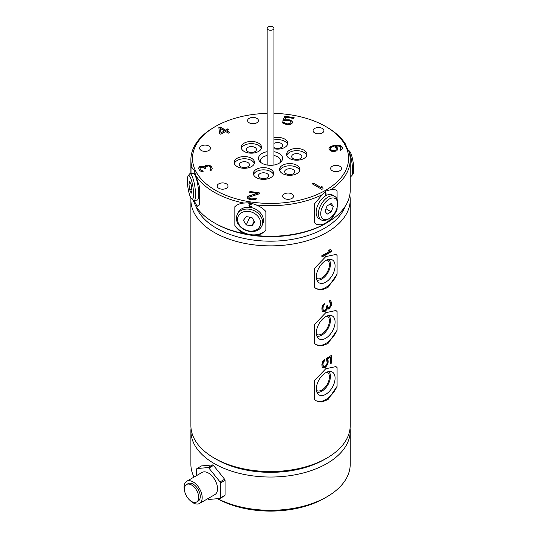 <?xml version="1.0" encoding="UTF-8"?>
<svg xmlns="http://www.w3.org/2000/svg" width="538" height="538" viewBox="0 0 538 538"><rect width="100%" height="100%" fill="white"/><g stroke="black" fill="none" stroke-linecap="round" stroke-linejoin="round"><path stroke-width="0.81" d="M193.075 200.022L195.469 205.63A79.664 45.992 0 0 0 214.218 222.786A79.664 45.992 0 0 0 243.936 233.613L250.197 234.951L256.054 235.489C260.015 234.77 263.29 233.028 265.873 230.264L265.873 211.528C263.29 208.636 260.015 206.437 256.054 204.924L250.197 202.718L243.936 203.055A79.664 45.992 180 0 1 214.218 192.221A79.664 45.992 180 0 1 195.469 175.065L194.595 170.62L192.221 168.071A79.664 45.992 180 0 1 190.889 159.699A79.664 45.992 180 0 1 209.961 129.84L214.965 126.753M195.469 205.63L197.446 206.262L199.342 204.965L199.342 186.235L195.469 175.065M215.368 223.452L214.218 222.786L215.375 223.452A78.037 45.051 0 0 0 215.375 223.452A78.037 45.051 0 0 0 325.732 223.452L331.139 220.123A79.664 45.992 0 0 0 350.211 190.264L350.211 159.699A79.664 45.992 180 0 1 331.139 189.558L326.156 190.97L322.269 194.682A79.664 45.992 180 0 1 256.054 204.924M243.936 203.055C240.163 203.364 237.13 204.595 234.844 206.726L234.844 225.462C237.13 228.98 240.163 231.696 243.936 233.613M326.882 127.176L325.732 126.517L326.882 127.183A79.664 45.992 180 0 1 326.882 127.183A79.664 45.992 180 0 1 345.638 144.339L346.512 147.116L348.886 151.333A79.664 45.992 180 0 1 350.211 159.699M273.943 113.363A78.037 45.051 180 0 1 325.732 126.517L325.732 126.517A78.037 45.051 180 0 1 325.732 190.23A78.037 45.051 180 0 1 215.375 190.23A78.037 45.051 180 0 1 215.368 126.517A78.037 45.051 180 0 1 267.157 113.363M192.221 168.071L191.414 167.251L191.024 168.32L191.024 173.559M191.024 168.32A19.738 4.17 81.2 0 1 191.676 167.365M197.897 206.141A19.738 4.17 81.2 0 1 195.186 202.759A19.738 4.17 81.2 0 1 194.258 200.506M194.11 200.533L197.258 200.042A13.564 2.865 -98.8 0 0 198.69 194.205A13.564 2.865 -98.8 0 0 196.774 180.19A13.564 2.865 -98.8 0 0 193.108 173.243L189.968 173.727A13.564 2.865 81.2 0 1 193.626 180.674A13.564 2.865 81.2 0 1 195.55 194.689A13.564 2.865 81.2 0 1 194.11 200.533A13.564 2.865 81.2 0 1 193.451 200.311L191.71 198.973A11.937 2.522 81.2 0 1 187.379 180.714A11.937 2.522 81.2 0 1 188.145 175.939A11.937 2.522 81.2 0 1 191.555 180.6A11.937 2.522 81.2 0 1 193.559 194.03A11.937 2.522 81.2 0 1 191.71 198.973M194.79 171.091L194.81 173.572L195.529 175.213M195.455 174.702L194.951 173.794L194.911 171.427M256.054 235.489A79.664 45.992 0 0 0 322.269 225.247L326.156 223.203M265.873 230.264A19.738 15.568 24.9 0 1 250.358 234.615A19.738 15.568 24.9 0 1 234.844 225.462M261.818 226.021L262.658 224.205A13.564 10.693 -155.1 0 0 263.459 220.519A13.564 10.693 -155.1 0 0 252.645 207.944A13.564 10.693 -155.1 0 0 238.052 212.786L237.211 214.601A13.564 10.693 24.9 0 1 251.797 209.759A13.564 10.693 24.9 0 1 262.611 222.335A13.564 10.693 24.9 0 1 261.818 226.021A13.564 10.693 24.9 0 1 247.224 230.863A13.564 10.693 24.9 0 1 236.411 218.287A13.564 10.693 24.9 0 1 237.211 214.601M251.925 203.835L251.925 203.458L248.785 202.974L248.785 203.351L251.233 203.727L249.047 205.045L248.872 206L250.096 206.72L251.401 206.693L251.838 206.162L250.183 206.357L249.309 205.617L251.925 203.835M322.269 194.682L314.367 204.023L314.367 222.759L316.142 224.097L322.269 225.247M335.739 189.827A19.738 11.399 -60 0 1 337.084 190.909L335.88 189.907L331.139 189.558M331.139 220.123L337.084 209.645L337.084 207.675M337.084 199.295L337.084 190.909M350.211 176.383L351.132 176.242A13.564 2.865 -98.8 0 0 351.697 175.825A13.564 2.865 -98.8 0 0 352.572 170.398A13.564 2.865 -98.8 0 0 348.933 151.494M348.711 151.064A13.564 2.865 -98.8 0 0 348.234 150.29M351.697 175.825L352.955 174.023A11.937 2.522 -98.8 0 0 353.722 169.248A11.937 2.522 -98.8 0 0 349.391 150.996L348.025 149.947M337.084 209.645A19.738 11.399 -60 0 1 325.725 222.954A19.738 11.399 -60 0 1 315.961 223.99M334.804 196.417L332.504 195.092A13.564 7.828 120 0 0 322.054 198.724A13.564 7.828 120 0 0 316.136 212.376A13.564 7.828 120 0 0 318.94 218.583L321.247 219.907A13.564 7.828 -60 0 1 318.435 213.7A13.564 7.828 -60 0 1 324.353 200.055A13.564 7.828 -60 0 1 334.804 196.417A13.564 7.828 -60 0 1 337.615 202.631L337.615 203.956A11.937 6.893 -60 0 1 329.175 218.576A11.937 6.893 -60 0 1 320.735 213.7A11.937 6.893 -60 0 1 329.175 199.087A11.937 6.893 -60 0 1 337.615 203.956M325.342 191.777L325.342 195.321L326.109 194.352L326.109 193.747L325.725 194.494L325.725 191.555L325.342 191.777M329.175 218.576L328.025 219.235A13.564 7.828 -60 0 1 321.247 219.907M331.26 211.79L333.338 206.424L331.26 203.465L327.097 205.866L325.013 211.232L327.097 214.198L331.26 211.79L325.981 208.744M329.733 204.346L333.338 206.424M325.725 194.494L325.685 191.575M326.109 194.352L326.068 193.821M325.725 195.099L326.068 194.326M325.342 195.274L325.685 195.079M260.621 223.001A11.937 9.415 24.9 0 1 249.094 230.963A11.937 9.415 24.9 0 1 237.567 219.437A11.937 9.415 24.9 0 1 249.094 211.474A11.937 9.415 24.9 0 1 260.621 223.001M251.939 225.819L254.777 222.1L251.939 217.493L246.249 216.612L243.405 220.338L246.249 224.945L251.939 225.819L254.144 221.064M252.087 217.742L249.76 217.379L246.249 224.945M249.484 205.341L251.925 203.815M251.401 206.693L251.764 206.417M251.058 206.794L251.421 206.666M250.446 206.774L251.071 206.76M250.096 206.72L250.459 206.74M249.571 206.558L250.109 206.686M249.222 206.357L249.585 206.531M248.872 206L249.235 206.323M251.233 203.727L248.785 203.351M248.798 202.974L248.798 203.317M251.596 117.533A5.427 3.134 0 0 0 247.574 120.559A5.427 3.134 0 0 0 254.407 123.585A5.427 3.134 0 0 0 258.428 120.559A5.427 3.134 0 0 0 251.596 117.533M210.291 149.053A5.427 3.134 0 0 0 210.479 148.239A5.427 3.134 0 0 0 205.758 145.132A5.427 3.134 0 0 0 199.813 147.432A5.427 3.134 0 0 0 199.625 148.239A5.427 3.134 0 0 0 204.346 151.346A5.427 3.134 0 0 0 210.291 149.053M226.437 183.841A5.427 3.134 0 0 0 220.526 183.162A5.427 3.134 0 0 0 217.177 186.054A5.427 3.134 0 0 0 218.764 188.273A5.427 3.134 0 0 0 224.676 188.952A5.427 3.134 0 0 0 228.025 186.054A5.427 3.134 0 0 0 226.437 183.841M286.7 193.162A5.427 3.134 0 0 0 282.679 196.188A5.427 3.134 0 0 0 289.505 199.215A5.427 3.134 0 0 0 293.526 196.188A5.427 3.134 0 0 0 286.7 193.162M330.809 167.695A5.427 3.134 0 0 0 330.628 168.508A5.427 3.134 0 0 0 335.342 171.609A5.427 3.134 0 0 0 341.287 169.315A5.427 3.134 0 0 0 341.475 168.508A5.427 3.134 0 0 0 336.754 165.401A5.427 3.134 0 0 0 330.809 167.695M314.663 132.906A5.427 3.134 0 0 0 320.574 133.585A5.427 3.134 0 0 0 323.923 130.687A5.427 3.134 0 0 0 322.336 128.474A5.427 3.134 0 0 0 316.425 127.795A5.427 3.134 0 0 0 313.076 130.687A5.427 3.134 0 0 0 314.663 132.906M246.982 168.098A10.168 5.871 0 0 0 254.521 162.429A10.168 5.871 0 0 0 241.717 156.753A10.168 5.871 0 0 0 234.178 162.429A10.168 5.871 0 0 0 246.982 168.098M273.943 148.73A10.168 5.871 0 0 0 287.393 144.769A10.168 5.871 0 0 0 287.743 143.249A10.168 5.871 0 0 0 273.943 137.762M296.922 165.294A10.168 5.871 0 0 0 285.839 164.023A10.168 5.871 0 0 0 279.558 169.443A10.168 5.871 0 0 0 282.537 173.599A10.168 5.871 0 0 0 293.62 174.87A10.168 5.871 0 0 0 299.901 169.443A10.168 5.871 0 0 0 296.922 165.294M267.157 151.696A12.051 6.96 0 0 0 259.551 161.212A12.051 6.96 0 0 0 262.033 163.29A12.051 6.96 0 0 0 281.549 161.212A12.051 6.96 0 0 0 279.074 153.451A12.051 6.96 0 0 0 273.943 151.696M294.118 148.649A10.168 5.871 0 0 0 286.579 154.319A10.168 5.871 0 0 0 299.384 159.994A10.168 5.871 0 0 0 306.922 154.319A10.168 5.871 0 0 0 294.118 148.649M244.178 151.454A10.168 5.871 0 0 0 255.261 152.725A10.168 5.871 0 0 0 261.542 147.298A10.168 5.871 0 0 0 258.563 143.148A10.168 5.871 0 0 0 247.48 141.877A10.168 5.871 0 0 0 241.199 147.298A10.168 5.871 0 0 0 244.178 151.454M273.358 175.018A10.168 5.871 0 0 0 273.701 173.498A10.168 5.871 0 0 0 264.857 167.674A10.168 5.871 0 0 0 253.707 171.978A10.168 5.871 0 0 0 253.358 173.498A10.168 5.871 0 0 0 262.201 179.322A10.168 5.871 0 0 0 273.358 175.018M312.255 183.835L321.845 189.369L323.042 188.677L322.813 187.163L321.186 186.222L321.415 187.735L313.452 183.142L312.255 183.835M259.383 193.774L259.76 192.967L249.935 191.447L249.558 192.254L257.204 193.438L248.738 195.919L247.393 196.921L247.218 197.93L248.953 199.235L250.52 199.645L254.837 199.8L256.801 198.724L251.165 198.885L249.208 198.065L249.033 197.177L259.383 193.774M209.45 165.294L207.56 165.079L205.402 165.583L204.521 166.901L202.409 166.215L200.667 166.316L199.625 166.645L198.535 168.165L199.706 170.68L201.965 171.683L203.149 171.669L202.786 170.882L201.024 170.311L200.385 169.564L200.001 168.105L200.344 167.547L202.853 167.157L204.844 168.878L205.96 168.703L205.503 167.083L205.846 166.524L208.556 165.939L209.685 166.437L210.768 168.125L210.721 169.315L209.827 169.961L210.19 170.748L211.642 170.021L212.234 168.071L211.078 166.222L209.45 165.294L205.402 165.798L204.521 167.123L202.409 166.43L200.667 166.531L199.625 166.867L198.562 168.307M218.858 127.607L219.571 133.552L220.795 134.258L225.59 131.494L228.448 133.142L229.645 132.449L226.787 130.801L228.784 129.645L227.561 128.938L225.563 130.095L220.055 126.914L218.858 127.607M284.824 120.694L287.305 120.384L289.955 120.969L290.95 121.985L290.85 122.832L289.579 123.673L287.447 123.854L284.79 123.276L283.876 122.099L282.242 121.844L283.008 123.343L287.077 124.661L290.103 124.439L292.141 123.202L292.262 121.669L291.744 120.902L289.316 119.833L284.649 119.806L285.846 117.23L293.755 118.454L294.131 117.647L284.851 116.215L282.914 120.398L284.824 120.694M336.741 150.835L337.824 149.315L337.743 148.488L336.727 146.955L335.174 146.181L338.389 146.02L340.151 146.592L341.085 147.97L339.996 149.49L340.366 150.277L342.02 149.342L342.491 148.427L342.114 146.961L340.265 145.563L337.393 145.159L333.419 145.61L330.292 146.598L328.926 148.158L329.377 149.779L331.226 151.185L334.098 151.582L336.741 150.835M220.97 132.745L220.486 128.548L224.366 130.788L220.97 132.967L220.486 128.548M335.611 150.337L333.103 150.721L330.843 149.719L330.332 148.616L330.729 147.54L332.181 146.813L333.93 146.713L335.409 147.325L336.418 148.858L335.611 150.553L332.121 150.761L330.843 149.941L330.332 148.616M234.36 163.532A10.168 5.871 180 0 1 241.717 158.966A10.168 5.871 180 0 1 254.339 163.532M249.262 163.882A5.084 2.939 0 0 0 243.687 161.73A5.084 2.939 0 0 0 239.269 164.641A5.084 2.939 0 0 0 239.437 165.401A5.084 2.939 0 0 0 245.012 167.553A5.084 2.939 0 0 0 249.437 164.641A5.084 2.939 0 0 0 249.262 163.882M273.943 139.974A10.168 5.871 180 0 1 287.561 144.352M273.943 147.52A5.084 2.939 0 0 0 276.256 148.3A5.084 2.939 0 0 0 282.658 145.462A5.084 2.939 0 0 0 278.886 142.624A5.084 2.939 0 0 0 273.943 143.404M279.74 170.553A10.168 5.871 180 0 1 286.747 166.047A10.168 5.871 180 0 1 296.922 167.506A10.168 5.871 180 0 1 299.72 170.553M286.135 169.584A5.084 2.939 0 0 0 284.642 171.662A5.084 2.939 0 0 0 287.783 174.373A5.084 2.939 0 0 0 293.324 173.734A5.084 2.939 0 0 0 294.817 171.662A5.084 2.939 0 0 0 291.677 168.945A5.084 2.939 0 0 0 286.135 169.584M280.473 162.321A10.168 5.871 0 0 0 280.722 161.03A10.168 5.871 0 0 0 277.743 156.881A10.168 5.871 0 0 0 273.943 155.495M267.157 155.495A10.168 5.871 0 0 0 260.379 161.03A10.168 5.871 0 0 0 260.627 162.321M272.948 29.671A3.389 1.957 180 0 1 269.256 30.094A3.389 1.957 180 0 1 267.157 28.285A3.389 1.957 180 0 1 268.153 26.9A3.389 1.957 180 0 1 271.851 26.476A3.389 1.957 180 0 1 273.943 28.285A3.389 1.957 180 0 1 272.948 29.671M286.761 155.428A10.168 5.871 180 0 1 294.118 150.862A10.168 5.871 180 0 1 306.741 155.428M291.838 157.291A5.084 2.939 0 0 0 297.413 159.443A5.084 2.939 0 0 0 301.838 156.531A5.084 2.939 0 0 0 301.663 155.771A5.084 2.939 0 0 0 296.088 153.626A5.084 2.939 0 0 0 291.663 156.531A5.084 2.939 0 0 0 291.838 157.291M241.38 148.407A10.168 5.871 180 0 1 248.388 143.902A10.168 5.871 180 0 1 258.563 145.361A10.168 5.871 180 0 1 261.36 148.407M254.965 151.588A5.084 2.939 0 0 0 256.458 149.517A5.084 2.939 0 0 0 253.317 146.8A5.084 2.939 0 0 0 247.776 147.439A5.084 2.939 0 0 0 246.283 149.517A5.084 2.939 0 0 0 249.424 152.227A5.084 2.939 0 0 0 254.965 151.588M253.539 174.608A10.168 5.871 180 0 1 253.707 174.191A10.168 5.871 180 0 1 263.896 169.847A10.168 5.871 180 0 1 273.519 174.608M264.844 172.88A5.084 2.939 0 0 0 258.442 175.711A5.084 2.939 0 0 0 262.214 178.549A5.084 2.939 0 0 0 268.617 175.711A5.084 2.939 0 0 0 264.844 172.88M313.452 183.142L312.45 183.949M321.415 187.735L313.452 183.364M322.813 187.163L321.22 186.464M323.015 188.697L322.813 187.385M256.613 198.912L251.165 199.107L249.208 198.287L248.886 197.493M257.204 193.438L248.738 196.141L247.393 197.143L247.231 197.937M259.666 193.176L249.935 191.669L249.659 192.268M212.248 168.757L211.649 167.029L209.45 165.516M210.856 168.959L209.907 170.142M205.859 168.717L205.503 167.083M203.048 171.669L200.385 169.786L200.001 168.105M228.596 129.759L227.561 129.16L225.563 130.317L220.055 127.136L218.879 127.809M229.45 132.556L226.787 130.801M224.366 130.788L220.97 132.967M294.037 117.856L284.851 116.437L283.008 120.411M292.41 122.624L291.744 121.124L290.601 120.431L284.649 119.806M290.997 122.509L289.579 123.895L287.447 124.076L284.79 123.498L283.876 122.321L282.315 122.079M342.471 148.461L341.469 146.444L337.393 145.381L331.536 146.289L329.397 147.466L328.947 148.347M341.085 147.97L340.077 149.658M337.81 149.356L337.373 147.916L335.174 146.181M336.418 148.858L335.611 150.553M345.127 206.431A76.302 44.049 180 0 1 292.1 239.39A76.302 44.049 180 0 1 216.599 228.28A76.302 44.049 180 0 1 195.973 206.431M349.774 195.072A79.664 45.992 180 0 1 350.211 199.874A79.664 45.992 180 0 1 301.038 242.369A79.664 45.992 180 0 1 214.218 232.396A79.664 45.992 180 0 1 190.889 199.874A79.664 45.992 180 0 1 190.95 198.038M190.889 199.874L190.889 425.551A79.664 45.992 0 0 0 214.218 458.067L216.599 459.445A76.302 44.049 180 0 1 216.558 459.418M350.07 428.295A79.664 45.992 180 0 1 350.211 431.039A79.664 45.992 180 0 1 326.882 463.561A79.664 45.992 180 0 1 240.062 473.534A79.664 45.992 180 0 1 190.889 431.039A79.664 45.992 180 0 1 191.03 428.295M326.882 458.067L324.501 459.445A76.302 44.049 180 0 1 216.599 459.445L214.218 458.067A79.664 45.992 0 0 0 326.882 458.067A79.664 45.992 0 0 0 350.211 425.551L350.211 199.874M190.889 431.039L190.889 464.307A79.664 45.992 0 0 0 194.023 477.071M217.628 498.679A79.664 45.992 0 0 0 326.882 496.823L326.882 496.823A79.664 45.992 0 0 0 350.211 464.307L350.211 431.039M324.501 498.201L326.882 496.823L324.501 498.201A76.302 44.049 0 0 1 217.473 498.692M213.505 465.417L208.899 468.073L220.022 481.907A19.233 11.103 60 0 1 220.452 483.023L220.452 497.852A19.233 11.103 60 0 1 220.022 498.464L224.622 495.807A19.233 11.103 -120 0 0 225.059 495.195L225.059 480.367A19.233 11.103 -120 0 0 224.622 479.25L213.505 465.417A19.233 11.103 -120 0 0 213.068 465.155A19.233 11.103 -120 0 0 212.638 464.913L201.515 465.908L196.915 468.564L208.031 467.569L212.638 464.913M196.915 468.564A19.233 11.103 60 0 0 196.478 469.183L196.478 475.653M208.031 467.569A19.233 11.103 60 0 1 208.468 467.811A19.233 11.103 60 0 1 208.899 468.073M220.022 498.464L208.899 499.459A19.233 11.103 60 0 1 208.468 499.217A19.233 11.103 60 0 1 208.031 498.961L207.809 498.679M199.524 503.46L214.87 494.604A12.804 7.391 -120 0 0 216.834 484.341A12.804 7.391 -120 0 0 208.468 473.063A12.804 7.391 -120 0 0 202.066 472.431L186.72 481.288A12.804 7.391 60 0 1 193.122 481.92A12.804 7.391 60 0 1 201.488 493.205A12.804 7.391 60 0 1 199.524 503.46A12.804 7.391 60 0 1 193.122 502.828A12.804 7.391 60 0 1 189.948 500.333M220.022 481.907L224.622 479.25M225.059 480.367L220.452 483.023M220.452 497.852L225.059 495.195M184.648 491.147A12.804 7.391 60 0 1 186.72 481.288M196.632 502.001L198.166 501.113A10.088 5.824 -120 0 0 199.712 493.03A10.088 5.824 -120 0 0 193.122 484.133A10.088 5.824 -120 0 0 188.078 483.635L186.545 484.523A10.088 5.824 60 0 1 191.589 485.02A10.088 5.824 60 0 1 198.179 493.911A10.088 5.824 60 0 1 196.632 502.001A10.088 5.824 60 0 1 191.589 501.497A10.088 5.824 60 0 1 184.998 492.606A10.088 5.824 60 0 1 186.545 484.523M337.084 330.258L337.084 311.522L335.88 310.513L325.746 312.692L314.367 324.636L314.367 343.372L316.142 344.703L321.912 345.9L327.992 343.526L337.084 330.258A19.738 11.399 -60 0 1 325.725 343.56A19.738 11.399 -60 0 1 315.988 344.616M337.084 386.331L337.084 367.595L335.88 366.593L325.746 368.765L314.367 380.709L314.367 399.445L316.142 400.783L321.912 401.973L327.992 399.6L337.084 386.331A19.738 11.399 -60 0 1 325.725 399.64A19.738 11.399 -60 0 1 315.988 400.689M337.084 274.185L337.084 255.449L335.88 254.44L325.746 256.619L314.367 268.563L314.367 287.299L316.142 288.63L321.912 289.821L327.992 287.453L337.084 274.185A19.738 11.399 -60 0 1 325.725 287.487A19.738 11.399 -60 0 1 315.988 288.543M329.955 251.058L328.59 250.54A79.664 45.992 0 0 0 330.144 249.551L331.469 250.049L331.469 251.434A79.664 45.992 0 0 1 321.879 256.969L321.879 255.59A79.664 45.992 180 0 0 329.955 251.058L328.651 250.5M331.469 303.129L330.91 300.971L330.144 300.554L329.37 300.816L329.37 301.973L330.339 302.504L330.527 303.533L330.339 305.732L329.37 307.507A79.664 45.992 0 0 1 328.98 307.749L327.79 307.554L327.386 305.49A79.664 45.992 0 0 1 326.573 305.961L326.371 308.382L325.12 310.231A79.664 45.992 0 0 1 324.273 310.682L323.412 310.439L322.982 309.041L323.197 306.398L324.273 304.683L324.273 303.533L322.982 304.891L321.879 307.971L322.101 310.634L322.982 311.811L324.273 311.838A79.664 45.992 0 0 0 325.12 311.381L326.573 309.881L326.983 308.489L327.588 309.061L328.98 308.906A79.664 45.992 0 0 0 329.37 308.657L331.287 305.328L331.469 303.129L330.682 300.85M331.469 363.123A79.664 45.992 0 0 1 330.527 363.755L330.527 357.071A79.664 45.992 0 0 1 327.386 359.028L328.193 360.85L327.992 363.513L325.537 367.225A79.664 45.992 0 0 1 324.696 367.683L322.76 367.535L322.101 366.708L321.879 364.28L322.76 361.536L324.488 359.492L324.488 360.877L323.197 362.699L322.982 365.12L323.627 366.398L324.912 366.418A79.664 45.992 0 0 0 325.329 366.19L326.573 364.804L327.185 362.834L326.371 358.463A79.664 45.992 180 0 0 331.469 355.282L331.469 363.123L331.294 355.403M335.746 310.446A19.738 11.399 -60 0 1 337.084 311.522M325.725 316.64A13.235 7.64 120 0 0 317.373 327.393A13.235 7.64 120 0 0 318.187 338.207A13.235 7.64 120 0 0 325.725 338.254A13.235 7.64 120 0 0 334.616 325.685A13.235 7.64 120 0 0 331.274 315.537A13.235 7.64 120 0 0 325.725 316.64M328.819 315.463A12.085 6.974 -60 0 1 329.491 325.335A12.085 6.974 -60 0 1 321.885 335.1A12.085 6.974 -60 0 1 316.889 336.122M316.465 334.374A10.632 6.14 120 0 0 316.573 334.441A10.632 6.14 120 0 0 321.885 333.91A10.632 6.14 120 0 0 328.832 324.542A10.632 6.14 120 0 0 327.205 316.021A10.632 6.14 120 0 0 327.097 315.961M335.746 366.519A19.738 11.399 -60 0 1 337.084 367.595M325.725 372.713A13.235 7.64 120 0 0 317.373 383.466A13.235 7.64 120 0 0 318.187 394.28A13.235 7.64 120 0 0 325.725 394.327A13.235 7.64 120 0 0 334.616 381.758A13.235 7.64 120 0 0 331.274 371.617A13.235 7.64 120 0 0 325.725 372.713M328.819 371.536A12.085 6.974 -60 0 1 329.491 381.408A12.085 6.974 -60 0 1 321.885 391.173A12.085 6.974 -60 0 1 316.889 392.195M316.465 390.454A10.632 6.14 120 0 0 316.573 390.514A10.632 6.14 120 0 0 321.885 389.989A10.632 6.14 120 0 0 328.832 380.622A10.632 6.14 120 0 0 327.205 372.101A10.632 6.14 120 0 0 327.097 372.04M335.746 254.366A19.738 11.399 -60 0 1 337.084 255.449M325.725 260.567A13.235 7.64 120 0 0 317.373 271.32A13.235 7.64 120 0 0 318.187 282.127A13.235 7.64 120 0 0 325.725 282.181A13.235 7.64 120 0 0 334.616 269.612A13.235 7.64 120 0 0 331.274 259.464A13.235 7.64 120 0 0 325.725 260.567M328.819 259.383A12.085 6.974 -60 0 1 329.491 269.262A12.085 6.974 -60 0 1 321.885 279.02A12.085 6.974 -60 0 1 316.889 280.042M316.465 278.301A10.632 6.14 120 0 0 316.573 278.368A10.632 6.14 120 0 0 321.885 277.837A10.632 6.14 120 0 0 328.832 268.469A10.632 6.14 120 0 0 327.205 259.948A10.632 6.14 120 0 0 327.097 259.888M321.879 256.767L331.294 251.333L331.294 249.982M322.867 311.69L324.764 311.179L326.189 309.659L326.6 308.274L326.983 308.489M323.412 310.439L322.928 309.928L322.719 307.507L323.943 303.822M327.79 307.554L327.01 305.712M329.37 301.838L329.955 302.06M327.386 308.873L328.637 308.711L329.861 307.77L331.085 305.221L331.294 303.022M330.527 363.459L331.294 363.022M322.686 367.441L324.353 367.488L326.189 365.968L327.824 362.027L327.622 359.606L327.01 358.806L330.527 357.071M323.627 366.398L322.928 365.773L322.719 363.587L324.152 359.848M327.386 306.411L327.01 306.189M328.98 308.906L328.637 308.711M328.193 309.162L327.824 308.946M326.573 309.881L326.189 309.659M325.954 310.695L325.577 310.473M325.12 311.381L324.764 311.179M327.386 359.028L327.01 358.806M327.992 359.821L327.622 359.606M328.193 360.85L327.824 360.642M328.193 362.235L327.824 362.027M327.992 363.513L327.622 363.298M327.386 365.02L327.01 364.804M326.573 366.19L326.189 365.968M325.537 367.225L325.167 367.017M324.696 367.683L324.353 367.488M324.488 360.877L324.152 360.682M188.145 175.939L189.403 174.137A13.564 2.865 81.2 0 1 189.968 173.727M191.232 193.176L191.992 190.654L191.232 184.85L189.706 181.568L188.946 184.09L189.706 189.894L191.232 193.176M191.851 189.564L189.706 189.894M190.748 183.808L188.946 184.09M194.998 174.426L195.213 174.843M194.904 174.07L195.045 174.42M194.81 173.572L194.958 174.063M194.783 173.216L194.864 173.559M194.83 172.261L195.005 172.658M194.763 171.582L194.837 171.925M215.368 126.517L214.944 126.76M190.889 173.586L190.889 159.699M267.157 165.052L267.157 28.285M273.943 165.052L273.943 28.285"/></g></svg>
